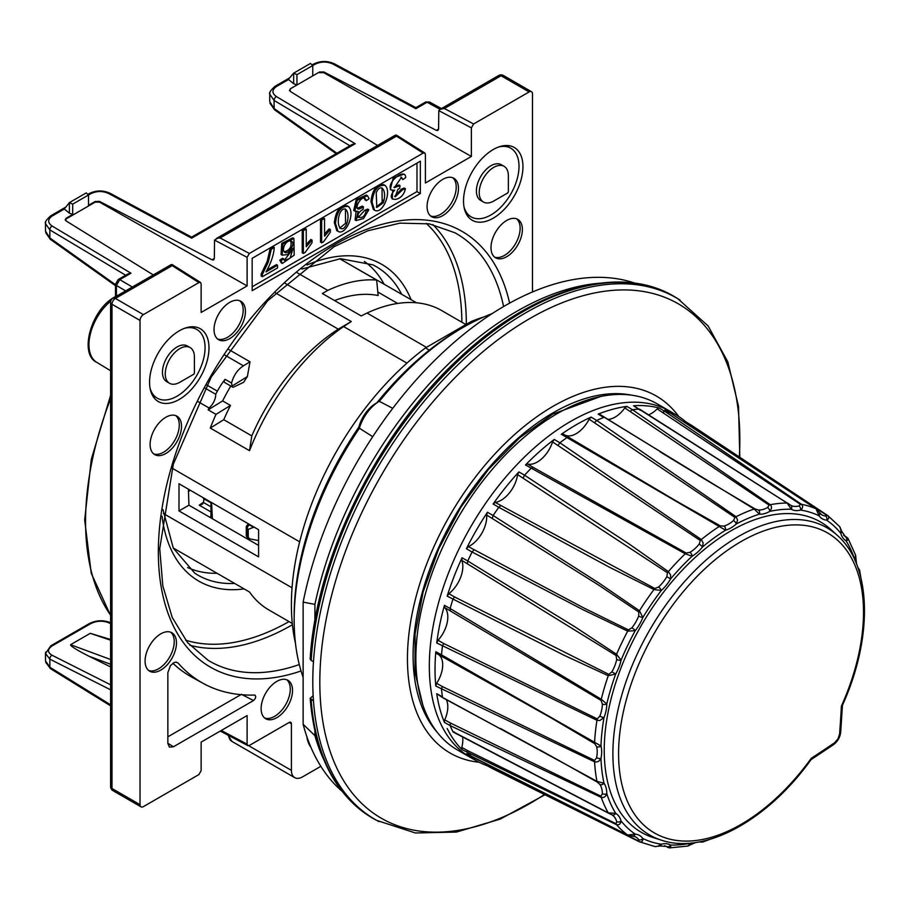 <?xml version="1.0" encoding="UTF-8"?>
<svg xmlns="http://www.w3.org/2000/svg" width="910" height="910" viewBox="0 0 910 910"><rect width="100%" height="100%" fill="white"/><g stroke="black" fill="none" stroke-linecap="round" stroke-linejoin="round"><path stroke-width="1.36" d="M507.803 192.92L493.789 201.008A20.611 11.898 -60 0 1 488.204 202.953A20.611 11.898 -60 0 1 483.483 202.031A20.611 11.898 -60 0 1 483.483 178.235A20.611 11.898 -60 0 1 504.094 166.325A20.611 11.898 -60 0 1 508.36 175.767L508.36 191.953L507.587 193L508.36 191.953M483.483 202.031L480.673 200.416A20.611 11.898 -60 0 1 480.673 176.608A20.611 11.898 -60 0 1 501.296 164.71L504.094 166.325M463.998 206.888A39.642 22.887 120 0 0 480.252 218.662A39.642 22.887 120 0 0 517.471 177.859A39.642 22.887 120 0 0 498.566 147.022M193.853 374.181L179.839 382.268A20.611 11.898 -60 0 1 174.254 384.213A20.611 11.898 -60 0 1 169.522 383.292A20.611 11.898 -60 0 1 169.522 359.495A20.611 11.898 -60 0 1 190.144 347.586A20.611 11.898 -60 0 1 194.41 357.027L194.41 373.214L193.637 374.26L194.41 373.214M169.522 383.292L166.723 381.677A20.611 11.898 -60 0 1 166.723 357.869A20.611 11.898 -60 0 1 187.335 345.971L190.144 347.586M150.048 388.149A39.642 22.887 120 0 0 166.291 399.922A39.642 22.887 120 0 0 203.521 359.12A39.642 22.887 120 0 0 184.605 328.283M324.108 760.316A296.524 171.205 120 0 1 314.905 735.621L314.905 731.105M599.542 283.238A296.524 171.205 120 0 0 314.905 604.377L314.905 620.836M341.887 791.131A295.067 170.363 -60 0 1 303.132 724.292L303.132 602.113A295.067 170.363 -60 0 1 635.123 283.238M303.132 602.113L314.905 604.377M314.905 735.621L303.132 724.292M379.459 401.219L378.185 401.981M294.158 615.945A233.893 135.044 -60 0 1 358.847 427.097A25.924 14.97 -60 0 1 375.75 403.426L378.992 401.492A30.678 17.711 120 0 0 359.359 428.235M358.847 427.097L359.325 428.36M492.117 313.62A238.648 137.785 120 0 0 462.906 327.543A238.648 137.785 120 0 0 379.436 401.242A30.678 17.711 120 0 0 378.992 401.492M392.745 408.34L379.368 401.333M359.382 428.212L372.713 436.686M359.404 428.269A238.648 137.785 120 0 0 294.158 619.835A238.648 137.785 120 0 0 303.132 677.336M376.933 402.721A233.893 135.044 -60 0 1 459.539 329.488M191.612 237.135L191.646 238.17L108.563 193.466A3.174 1.797 -61.7 0 1 110.087 193.273L191.612 237.135M349.895 145.748L274.103 100.43A3.174 1.9 -59.1 0 1 276.39 96.562L355.23 143.723L352.136 144.463L191.168 237.396M110.599 623.623L108.381 622.622A3.174 1.934 -65.8 0 1 109.882 622.429L110.599 622.747M269.986 103.274L274.57 109.826A3.174 1.706 -54.5 0 1 274.103 108.506L336.927 153.244M269.758 101.681L274.103 108.506L274.103 100.43L269.758 94.185L269.952 92.74M415.87 107.664L415.904 108.7L332.81 63.996A3.174 1.797 -61.7 0 1 334.334 63.802L415.87 107.664M110.599 689.814L49.857 659.159L45.5 653.471M45.5 653.403L45.705 652.106M110.599 705.864L50.482 668.668A3.174 1.865 -58.3 0 1 49.857 667.223L49.857 659.159A3.174 2.036 -63.2 0 1 51.961 655.2L110.599 684.798M45.557 653.403L50.801 645.804A3.174 1.831 60 0 1 52.188 645.861C47.377 649.183 47.297 652.299 51.961 655.2M64.291 209.016L69.388 213.156L69.388 202.634L64.291 209.016L52.37 215.909C47.547 219.276 47.468 222.654 52.132 226.044L130.983 273.193L127.889 273.933L118.22 279.506L115.513 284.193A3.174 1.831 180 0 0 116.4 285.467L116.4 296.228M45.5 231.151L49.857 237.976L115.513 284.728M415.415 107.926L425.527 102.091A3.174 1.831 60 0 1 427.097 102.238L415.904 108.7M130.983 273.193L119.79 279.654A3.174 1.831 -120 0 0 118.22 279.506M110.599 664.243L89.26 656.36C76.702 650.002 70.468 646.111 70.559 644.712L110.599 659.5M110.599 640.196L90.249 633.337L110.599 639.491M503.048 145.805A38.846 22.431 -60 0 1 503.48 146.374M465.897 211.473A38.846 22.431 -60 0 1 465.181 211.393M189.098 327.065A38.846 22.431 -60 0 1 189.519 327.634M151.936 392.733A38.846 22.431 -60 0 1 151.231 392.654M90.249 633.337L70.559 644.712M89.26 656.36L110.599 666.928M149.558 382.268A42.019 24.263 120 0 0 158.26 401.515A42.019 24.263 120 0 0 200.28 377.252A42.019 24.263 120 0 0 200.28 328.726A42.019 24.263 120 0 0 167.906 339.987A42.019 24.263 120 0 0 149.558 382.268M463.52 201.008A42.019 24.263 120 0 0 472.222 220.254A42.019 24.263 120 0 0 514.241 195.991A42.019 24.263 120 0 0 514.241 147.465A42.019 24.263 120 0 0 481.856 158.727A42.019 24.263 120 0 0 463.52 201.008M310.901 747.235A42.019 24.263 -60 0 1 306.852 736.679M99.565 201.406L99.565 202.156L95.175 202.134L95.175 201.485L99.565 201.406L212.019 259.816L213.657 259.919L214.339 258.451L214.544 240.103L217.729 238.147L220.095 237.965L249.351 253.446L247.111 257.337L247.111 285.922L201.133 312.46L201.133 283.875L200.518 282.441L198.892 282.578L143.393 314.621A4.755 2.741 120 0 0 140.026 320.445L140.026 804.679A4.755 2.741 120 0 0 141.016 806.851A4.755 2.741 120 0 0 143.393 806.624L198.892 774.581L201.133 770.69L201.133 742.105L247.111 715.567L247.111 744.153L247.804 745.62L249.351 745.449L289.152 722.46A3.174 1.831 -60 0 1 290.745 722.312A3.174 1.831 -60 0 1 291.405 723.757L291.405 770.372A15.857 9.157 120 0 0 294.681 777.629A15.857 9.157 120 0 0 302.609 776.844L320.843 766.322M532.475 291.974L532.475 93.878A4.755 2.741 120 0 0 531.486 91.694A4.755 2.741 120 0 0 529.108 91.933L473.609 123.976L471.369 127.855L438.802 110.633L438.597 128.981L437.915 130.448L436.277 130.346L323.812 71.936L323.812 72.686L471.369 156.452L425.391 182.99L425.391 154.404L424.765 152.971L423.15 153.107L249.351 253.446M364.33 261.432A176.984 102.182 -60 0 1 384.02 284.034M217.035 573.266A176.984 102.182 -60 0 1 187.608 567.521M132.337 287.025L119.79 279.654L116.4 285.467L125.637 290.893M425.527 102.091L429.406 101.988L427.097 102.238L440.087 109.348M115.513 285.729L50.312 239.296A3.174 1.706 -54.5 0 1 49.857 237.976L49.857 229.9L45.5 223.655L45.705 222.211M108.381 622.622C102.421 620.472 96.517 620.802 90.681 623.646L52.188 645.861M175.744 415.62A22.204 12.82 -60 0 1 174.674 440.508A22.204 12.82 -60 0 1 153.654 453.874M170.693 632.211A22.204 12.82 -60 0 1 169.635 657.1A22.204 12.82 -60 0 1 148.603 670.465M145.077 661.047A22.204 12.82 120 0 0 149.672 671.205A22.204 12.82 120 0 0 171.876 658.385A22.204 12.82 120 0 0 171.876 632.757A22.204 12.82 120 0 0 154.768 638.706A22.204 12.82 120 0 0 145.077 661.047M239.648 300.709A22.204 12.82 -60 0 1 238.591 325.598A22.204 12.82 -60 0 1 217.57 338.975M452.691 177.712A22.204 12.82 -60 0 1 451.633 202.6A22.204 12.82 -60 0 1 430.612 215.977M427.074 206.559A22.204 12.82 120 0 0 431.67 216.716A22.204 12.82 120 0 0 453.874 203.897A22.204 12.82 120 0 0 453.874 178.269A22.204 12.82 120 0 0 436.766 184.218A22.204 12.82 120 0 0 427.074 206.559M286.741 679.747A22.204 12.82 -60 0 1 285.683 704.636A22.204 12.82 -60 0 1 264.662 718.001M516.607 218.821A22.204 12.82 -60 0 1 515.538 243.709A22.204 12.82 -60 0 1 494.517 257.075M150.116 444.455A22.204 12.82 120 0 0 154.723 454.613A22.204 12.82 120 0 0 176.915 441.805A22.204 12.82 120 0 0 176.915 416.166A22.204 12.82 120 0 0 159.807 422.115A22.204 12.82 120 0 0 150.116 444.455M214.032 329.557A22.204 12.82 120 0 0 218.627 339.714A22.204 12.82 120 0 0 240.831 326.895A22.204 12.82 120 0 0 240.831 301.267A22.204 12.82 120 0 0 223.724 307.216A22.204 12.82 120 0 0 214.032 329.557M261.125 708.583A22.204 12.82 120 0 0 265.72 718.752A22.204 12.82 120 0 0 287.924 705.933A22.204 12.82 120 0 0 287.924 680.293A22.204 12.82 120 0 0 270.816 686.242A22.204 12.82 120 0 0 261.125 708.583M490.99 247.656A22.204 12.82 120 0 0 495.586 257.814A22.204 12.82 120 0 0 517.779 245.006A22.204 12.82 120 0 0 517.779 219.367A22.204 12.82 120 0 0 500.671 225.316A22.204 12.82 120 0 0 490.99 247.656M277.527 265.254L266.016 271.897C271.078 262.853 273.819 254.72 274.24 247.497L273.125 246.849L270.168 248.555L267.176 261.42L261.17 273.944L262.296 274.592L262.296 276.742L277.527 267.938L277.527 265.254L276.412 264.605L267.119 269.974M274.24 247.497L271.282 249.203L270.168 248.555M400.036 185.594L394.417 187.608L401.492 177.291L402.834 179.623L405.724 177.564C405.598 166.814 384.998 183.365 391.402 190.076L394.701 190.201C383.622 201.895 402.629 203.419 405.416 188.632L402.527 189.792L395.179 196.822L397.875 189.394L399.706 188.222L400.036 185.594L398.921 184.946L393.928 187.198M293.1 248.293L290.131 258.076L284.875 260.624L282.657 258.212L279.768 260.135L281.236 262.785L282.362 263.422L294.203 255.141L293.885 238.443L282.839 244.062L282.191 255.187L287.423 254.561L293.1 248.293M291.848 250.455L284.375 260.18M283.784 258.861L280.894 260.772L279.768 260.135M402.527 189.792L401.412 189.143L394.724 196.378M280.894 260.772L282.362 263.422M293.885 238.443L292.758 237.806L281.713 243.414L281.076 254.538L282.191 255.187M290.711 240.854C292.03 246.576 289.858 250.239 284.193 251.854M271.282 249.203L268.302 262.069L262.296 274.592M400.889 177.075L402.834 179.623M372.065 202.191L374.522 210.187C382.587 215.147 392.346 191.282 384.941 185.367C377.786 184.639 373.487 190.247 372.065 202.191L370.939 201.542L373.407 209.539L374.522 210.187M376.217 192.692C380.812 182.227 387.444 190.349 383.269 202.816L376.82 207.457L376.217 192.692M358.119 211.325L356.197 220.584L363.511 218.548L368.834 209.755L365.945 210.915C364.455 221.744 352.204 217.661 361.281 210.517L363.113 209.357L363.454 206.718C348.939 216.864 362.988 189.587 366.241 200.746L369.13 198.687L367.492 195.73L357.323 200.223L354.82 211.2L358.119 211.325M367.458 210.312L367.708 209.107L368.834 209.755M356.072 211.712L355.071 219.936L356.197 220.584M383.269 202.816L382.154 202.168L376.308 207.025M306.249 229.013L303.36 230.685L303.36 253.446L305.237 252.366L312.05 242.731L312.05 240.035L306.249 246.735L306.249 229.013M335.471 223.314L337.94 231.311C345.993 236.27 355.764 212.405 348.348 206.502C341.193 205.762 336.905 211.37 335.471 223.314L334.345 222.666L336.814 230.662L337.94 231.311M339.623 213.816C344.23 203.351 350.862 211.473 346.687 223.94C342.024 234.541 335.437 226.271 339.623 213.816M382.154 202.168L382.029 187.869M348.348 206.502L347.222 205.853C340.078 205.114 335.779 210.722 334.345 222.666M384.941 185.367L383.815 184.719C376.66 183.991 372.372 189.599 370.939 201.542M416.985 163.14L416.985 191.623L252.161 286.786M358.142 217.501L364.819 210.267L367.708 209.107M367.492 195.73L366.366 195.081L356.197 199.574L353.694 210.551M365.865 199.563L365.126 200.098L364.296 198.198M357.334 208.322L362.328 206.069L362.112 207.742M401.412 189.143L404.302 187.983L404.04 189.189M392.278 199.074L392.654 190.588M391.22 189.894L390.288 189.428L393.2 177.996L403.471 174.333M321.662 241.594L320.536 242.231L320.536 219.469L323.425 217.797L323.425 219.094M324.551 233.972L329.227 228.831L329.227 230.583M303.36 230.685L302.245 230.037L302.245 252.798L303.36 253.446M302.245 230.037L305.134 228.364L305.134 229.661M306.249 244.528L310.924 239.387L310.924 241.139M262.296 275.446L261.17 276.094L261.17 273.944M420.34 193.568L420.34 161.195L252.161 258.303L252.161 290.677L420.34 193.568L416.985 191.623M423.15 153.107L395.554 135.601L396.339 136.216L220.095 237.965M438.802 110.633L440.235 109.268L444.353 108.495L473.609 123.976M198.892 282.578L171.296 265.072L172.081 265.686L115.365 298.435A4.755 2.741 120 0 0 111.998 304.27L111.998 788.492A4.755 2.741 180 0 1 110.599 786.558A4.755 4.755 0 0 0 112.988 790.676A4.755 2.741 120 0 1 111.998 788.492L140.026 804.679M377.536 145.463L290.188 91.353L290.279 88.839L319.433 72.015L323.812 71.936M290.279 89.487L289.403 90.454M323.812 72.686L319.433 72.652M471.369 127.855L471.369 156.452M99.565 202.156L247.111 285.922M153.289 274.934L65.93 220.823L66.032 218.309L65.156 219.924M95.175 202.134L66.032 218.957M178.121 663.071A269.292 155.474 120 0 0 203.283 683.433A269.292 155.474 120 0 0 254.481 695.058C256.381 696.184 256.063 698.015 253.515 700.541L173.469 746.757L169.442 747.11L167.861 743.515L167.861 672.604L170.5 665.585L174.117 662.56L175.926 662.127L178.121 663.071L176.392 662.161M167.861 736.816L240.9 694.648M203.283 683.433L191.93 677.199A269.576 155.633 -60 0 1 172.911 663.254M290.279 88.839L296.944 84.994L296.944 74.665L312.767 65.52L312.767 75.849L319.433 72.015M72.686 204.136L69.388 202.634L86.211 192.92L88.52 194.99L72.686 204.136L72.686 214.464L66.032 218.309M95.175 201.485L88.52 205.33L88.52 194.99M312.767 65.52L310.458 63.45L293.646 73.164L288.345 79.397L293.646 83.686L293.646 73.164L296.944 74.665M293.646 83.686L296.944 84.994M69.388 213.156L72.686 214.464M254.481 695.058L255.175 695.251M284.693 244.904C286.855 241.594 289.061 240.32 291.314 241.093C296.034 243.539 288.254 254.857 284.705 252.286C283.055 250.853 283.044 248.396 284.693 244.904M324.551 218.445L321.662 220.118L321.662 242.879L323.539 241.798L330.341 232.164L330.341 229.479L324.551 236.179L324.551 218.445M339.714 228.16L345.561 223.291L345.447 208.993M466.784 753.889L627.695 835.016L635.237 834.129A29.677 17.131 -60 0 1 642.835 838.519C642.926 841.227 641.8 842.319 639.468 841.807L493.14 768.95L639.411 841.784A3.174 2.025 -63.5 0 1 638.774 841.136L638.683 839.657A26.504 15.299 120 0 0 635.612 836.859L627.82 835.096A3.174 1.615 116.8 0 0 628.071 835.175M486.634 515.003A23.683 13.673 -60 0 1 468.366 546.637L584.243 608.187L628.446 629.902L631.893 627.809A26.504 15.299 120 0 0 638.683 616.047L638.774 612.009L597.87 584.584L486.634 515.003L487.453 512.262L493.14 515.526A199.518 115.195 -60 0 1 498.76 507.302L493.118 503.981A199.665 115.274 -60 0 1 518.893 471.915L524.558 475.202A199.518 115.195 -60 0 1 531.11 468.286L533.158 467.353L686.174 553.041L689.894 552.347A26.504 15.299 120 0 0 699.164 544.123L700.29 540.529L552.552 441.907A23.683 13.673 -60 0 1 527.595 464.043L533.158 467.353M467.421 563.563L467.751 561.004L574.938 626.842L616.57 654.279L621.075 660.171A3.174 1.285 -168.3 0 1 616.696 659.466L616.127 655.553L461.768 560.367L462.052 557.773L467.751 561.004A199.518 115.195 -60 0 1 472.074 552.017L466.409 548.719A199.665 115.274 -60 0 1 487.453 512.262M466.409 548.719L468.366 546.637M831.001 529.631A179.19 103.456 120 0 0 641.345 625.42A179.19 103.456 120 0 0 653.209 837.564L661.365 840.169A177.348 102.398 -60 0 1 649.615 630.198A177.348 102.398 -60 0 1 837.325 535.376L831.001 529.631M450.359 610.769L450.143 608.517L601.26 699.244L606.788 703.987A3.174 1.831 -179.9 0 1 602.34 703.999L601.078 700.438L444.706 607.607L444.444 605.321L450.143 608.517A199.518 115.195 -60 0 1 450.154 608.517A199.518 115.195 -60 0 1 452.861 599.394L454.477 596.892L608.824 674.378L611.895 671.83A26.504 15.299 120 0 0 616.696 659.466M461.768 560.367A23.683 13.673 -60 0 1 448.858 593.661L454.477 596.892M492.264 518.222L493.14 515.526L598.689 582.832L639.468 610.746L642.835 617.503A29.677 17.131 -60 0 1 635.237 630.676A183.957 106.208 120 0 0 621.075 660.171A29.677 17.131 -60 0 1 615.695 674.014L608.255 675.732L563.927 655.2L447.174 596.13A199.665 115.274 -60 0 1 462.052 557.773M447.174 596.13L448.858 593.661M436.607 653.494L442.26 656.622L441.509 654.847L600.975 745.972A3.174 2.241 165.2 0 1 596.596 746.61L594.651 743.606L551.562 718.138L436.607 653.494L435.81 651.685L441.509 654.847A199.518 115.195 -60 0 1 442.442 646.202L443.671 643.484L597.301 718.923L599.849 716.136A26.504 15.299 120 0 0 602.34 703.999M444.706 607.607A23.683 13.673 -60 0 1 438.028 640.276L443.671 643.484M611.895 671.83L615.695 674.014A183.957 106.208 120 0 0 606.788 703.987A29.677 17.131 -60 0 1 604.012 717.581L599.827 720.515L596.96 720.299L436.743 642.972A199.665 115.274 -60 0 1 444.444 605.321M436.743 642.972L438.028 640.276M559.366 760.703L443.079 697.902L436.743 693.693L442.442 696.832A199.518 115.195 -60 0 1 442.442 696.821A199.518 115.195 -60 0 1 441.509 689.245L442.26 686.493L594.651 760.487L596.596 757.7A26.504 15.299 120 0 0 596.596 746.61M438.711 654.665A23.683 13.673 -60 0 1 436.607 683.319L442.26 686.493M599.849 716.136A3.174 0.682 -158.9 0 0 604.012 717.581A183.957 106.208 120 0 0 600.975 745.972A29.677 17.131 -60 0 1 600.975 758.383C599.394 761.306 597.256 762.443 594.571 761.807L435.81 686.049A199.665 115.274 -60 0 1 435.81 651.685M435.81 686.049L436.607 683.319M443.671 698.015L596.96 781.337L604.012 783.271A3.174 2.502 145.1 0 1 599.849 784.409L597.301 782.122L559.377 760.771L500.466 728.489M453.362 732.129L608.642 813.278A3.174 1.592 118.3 0 1 608.255 812.869L452.861 731.594A199.518 115.195 -60 0 1 450.154 725.6L450.359 722.995L601.078 796.239L602.34 793.679A26.504 15.299 120 0 0 599.849 784.409M446.253 699.574A23.683 13.673 -60 0 1 444.706 719.856L450.359 722.995M596.596 757.7A3.174 1.297 -168.5 0 0 600.975 758.383A183.957 106.208 120 0 0 604.012 783.271A29.677 17.131 -60 0 1 606.788 793.657C605.707 796.705 603.865 797.956 601.26 797.41L450.154 725.6A199.518 115.195 -60 0 1 450.143 725.6L444.444 722.438A199.665 115.274 -60 0 1 436.743 693.693M444.444 722.438L444.706 719.856M601.078 796.239A3.174 1.934 -65.8 0 0 601.26 797.41A188.711 108.95 -60 0 0 608.255 812.869L615.695 813.335A3.174 2.593 120.3 0 1 611.895 814.803L608.824 813.347A3.174 1.592 118.3 0 1 608.642 813.278L611.736 814.712M466.58 753.81L472.074 756.79A199.518 115.195 -60 0 1 467.751 752.786L467.421 750.511L616.127 823.743L616.696 821.639A26.504 15.299 120 0 0 611.895 814.803M462.587 736.861A23.683 13.673 -60 0 1 461.768 747.383L467.421 750.511M602.34 793.679A3.174 1.831 179.9 0 0 606.788 793.657A183.957 106.208 120 0 0 615.695 813.335A29.677 17.131 -60 0 1 621.075 820.991C620.552 823.971 619.05 825.211 616.57 824.699L462.052 749.647A199.665 115.274 -60 0 1 447.174 728.478M462.052 749.647L461.768 747.383M487.373 765.81A199.665 115.274 -60 0 1 477.613 761.42A199.665 115.274 -60 0 1 466.409 753.685M487.703 764.639L492.264 767.153L493.14 768.95L487.294 765.765L492.981 768.882M487.453 765.833L486.634 764.047M492.264 767.153L638.774 841.136M668.372 847.574A3.174 2.047 -61.9 0 1 667.758 847.415A3.174 2.047 -61.9 0 1 667.485 847.221L666.814 846.516A3.174 2.593 119.7 0 0 670.613 845.049L670.75 847.039L669.578 847.892M848.12 538.64L848.165 539.789L846.175 540.949A3.174 2.593 -59.7 0 0 845.549 536.934L846.505 537.162A3.174 2.047 121.9 0 1 846.801 537.298L848.177 538.595M816.361 509.043A3.174 1.615 123.2 0 0 816.168 508.872L821.593 514.73A26.504 15.299 120 0 0 825.552 516.004L826.871 515.344L685.105 422.763M684.047 422.115L686.004 421.944L691.543 425.3L827.804 515.595A3.174 2.025 123.5 0 0 827.759 515.56A3.174 2.025 123.5 0 0 826.871 515.344M689.541 425.448L691.543 425.3L686.004 421.944M662.707 412.253L664.857 411.4L801.539 504.333C803.223 506.222 802.893 508.133 800.572 510.078A3.174 2.241 -104.8 0 0 798.946 505.96L800.493 504.424L657.179 408.92L659.284 408.044L664.857 411.4A199.518 115.195 -60 0 1 670.477 413.14L664.948 409.784A199.665 115.274 -60 0 1 677.256 415.62A199.665 115.274 -60 0 1 685.935 421.887M819.398 512.683A3.174 2.502 144.7 0 1 819.034 515.777A183.957 106.208 120 0 0 800.572 510.078A29.677 17.131 -60 0 1 791.268 509.247L787.127 503.037A3.174 1.592 -58.3 0 1 787.685 503.162A3.174 1.592 -58.3 0 1 787.832 503.287L790.631 505.221A26.504 15.299 120 0 0 798.946 505.96M657.179 408.92A23.683 13.673 -60 0 1 648.466 414.892M630.357 411.229L632.507 409.75L770.258 504.709C772.021 506.688 771.862 508.906 769.769 511.374A3.174 1.831 -119.9 0 0 767.562 507.507L769.143 505.141L624.806 407.919L626.91 406.395L632.507 409.75A199.518 115.195 -60 0 1 639.059 409.102L633.508 405.735A199.665 115.274 -60 0 1 659.284 408.044M633.508 405.735L640.31 410.251M660.159 451.883L717.581 486.759L755.027 508.917L758.28 509.987A26.504 15.299 120 0 0 767.562 507.507M624.806 407.919A23.683 13.673 -60 0 1 608.016 419.385M596.71 420.443L736.065 516.721L737.566 520.111L736.315 523.967A3.174 1.297 -131.5 0 0 733.528 520.52L734.962 517.46L589.123 419.169L591.079 417.099L596.698 420.443A199.518 115.195 -60 0 1 596.71 420.443A199.518 115.195 -60 0 1 603.728 417.462L598.166 414.096A199.665 115.274 -60 0 1 626.91 406.395M598.166 414.096L599.849 414.596M552.552 441.907L554.236 439.45L559.889 442.772A199.518 115.195 -60 0 1 566.907 437.653L568.83 437.403L676.756 501.308L720.356 525.889L723.928 526.071A26.504 15.299 120 0 0 733.528 520.52M589.123 419.169A23.683 13.673 -60 0 1 565.36 435.31M790.631 505.221A3.174 2.593 -60.3 0 1 791.268 509.247A183.957 106.208 120 0 0 769.769 511.374A29.677 17.131 -60 0 1 759.384 514.161A183.957 106.208 120 0 0 736.315 523.967A29.677 17.131 -60 0 1 725.566 530.177L561.322 434.286A199.665 115.274 -60 0 1 591.079 417.099M561.322 434.286L563.29 434.081L596.551 454.135M568.704 437.323L563.29 434.081M558.149 445.195L559.889 442.772L701.314 539.539L703.157 542.974L702.486 547.001A29.677 17.131 -60 0 1 692.112 556.215L685.241 553.792L525.491 464.942A199.665 115.274 -60 0 1 554.236 439.45M525.491 464.942L527.595 464.043M658.499 587.052A26.504 15.299 120 0 0 666.814 576.701L667.485 572.777L517.597 474.599A23.683 13.673 -60 0 1 495.222 502.434L654.836 588.52L658.499 587.052A3.174 1.285 48.3 0 1 661.297 590.488L653.96 589.543L609.37 567.192L498.76 507.302L500.807 505.721M517.597 474.599L518.893 471.915M493.118 503.981L495.222 502.434M677.256 415.62L671.716 412.264A199.802 115.354 120 0 0 670.499 411.548A199.802 115.354 120 0 0 470.697 526.901A199.802 115.354 120 0 0 470.697 757.609A199.802 115.354 120 0 0 471.937 758.303L477.613 761.42M631.893 627.809A3.174 0.66 -141.3 0 1 635.237 630.676L627.695 631.13L583.128 609.78L472.074 552.017L473.974 549.913M758.28 509.987A3.174 2.502 -85.1 0 1 759.384 514.161L754.185 509.02L605.366 417.929M670.477 413.14L816.031 508.804A3.174 1.615 123.2 0 1 816.168 508.872L670.477 413.14M769.143 505.141A3.174 1.934 125.8 0 1 770.258 504.709A188.711 108.95 -60 0 1 787.127 503.037L639.059 409.102M523.216 477.852L524.558 475.202L628.423 543.486L668.372 571.605A3.174 1.752 126.1 0 0 667.485 572.777M827.975 515.708L691.395 425.197M825.552 516.004A3.174 2.502 95.3 0 1 826.633 520.167A29.677 17.131 -60 0 1 819.034 515.777L816.031 508.804A188.711 108.95 -60 0 0 801.539 504.333A3.174 1.991 124.9 0 0 800.493 504.424M734.962 517.46A3.174 1.877 126.3 0 1 736.065 516.721A188.711 108.95 -60 0 1 754.185 509.02A3.174 1.581 -59.9 0 1 755.027 508.917M717.512 486.782L599.417 414.118M596.698 420.443L594.696 422.467M699.164 544.123A3.174 0.682 -141.1 0 1 702.486 547.001A183.957 106.208 120 0 1 725.566 530.177A3.174 2.241 -105.2 0 0 723.928 526.071M700.29 540.529A3.174 1.82 126.4 0 1 701.314 539.539A188.711 108.95 -60 0 1 719.423 526.333A3.174 1.592 -61.5 0 1 720.356 525.889M666.814 576.701L670.613 578.908A183.957 106.208 120 0 1 692.112 556.215A3.174 1.831 -120.1 0 0 689.894 552.347M638.683 616.047A3.174 0.66 -158.7 0 0 642.835 617.503A183.957 106.208 120 0 1 661.297 590.488A29.677 17.131 -60 0 0 670.613 578.908L670.602 574.949L668.372 571.605A188.711 108.95 -60 0 1 685.241 553.792A3.174 1.615 -62.9 0 1 686.174 553.041M654.836 588.52A3.174 1.649 115.7 0 0 653.96 589.543A188.711 108.95 -60 0 0 639.468 610.746A3.174 1.706 125.3 0 0 638.774 612.009M616.127 655.553A3.174 1.649 124.3 0 1 616.57 654.279A188.711 108.95 -60 0 1 627.695 631.13A3.174 1.706 -65.3 0 1 628.446 629.902M601.078 700.438A3.174 1.615 122.9 0 1 601.26 699.244A188.711 108.95 -60 0 1 608.255 675.732A3.174 1.752 -66.1 0 1 608.824 674.378M594.651 743.606A3.174 1.592 121.5 0 1 594.571 742.583A188.711 108.95 -60 0 1 596.96 720.299A3.174 1.82 -66.4 0 1 597.301 718.923M597.301 782.122A3.174 1.581 119.9 0 1 596.96 781.337A188.711 108.95 -60 0 1 594.571 761.807A3.174 1.877 -66.3 0 1 594.651 760.487M452.861 731.594L454.477 732.106M632.734 835.994A3.174 2.502 95.3 0 0 635.237 834.129A183.957 106.208 120 0 1 621.075 820.991A3.174 2.241 164.8 0 1 616.696 821.639M472.256 756.915L627.82 835.096A3.174 1.615 116.8 0 1 627.695 835.016A188.711 108.95 -60 0 1 616.57 824.699A3.174 1.991 -64.9 0 1 616.127 823.743M639.65 841.898L639.411 841.784A3.174 2.025 -63.5 0 0 639.468 841.807L655.12 846.607L657.873 846.209L661.297 844.218A183.957 106.208 120 0 1 642.835 838.519A3.174 2.502 144.7 0 1 638.683 839.657M691.827 842.979A183.957 106.208 120 0 1 670.613 845.049A29.677 17.131 -60 0 0 661.297 844.218A3.174 2.241 75.2 0 1 659.886 845.981L666.723 846.471M700.017 842A3.174 2.502 -85.1 0 0 701.587 841.443M695.82 842.478L691.441 844.366A3.174 1.831 -119.9 0 0 692.112 842.967M848.097 538.595L855.48 554.918L855.093 560.594A3.174 1.831 -0.1 0 0 856.014 559.332L855.65 555.225M858.551 569.58A3.174 2.502 -34.9 0 0 858.244 567.942M860.905 577.873L859.643 570.445L859.029 571.082M847.244 537.753A3.174 2.047 121.9 0 0 846.801 537.298L843.707 535.364M854.99 560.355A183.957 106.208 120 0 0 846.175 540.949A29.677 17.131 -60 0 1 840.806 533.305A3.174 2.241 -15.2 0 0 841.625 531.201M703.123 841.113L702.884 841.966L709.948 839.338M669.533 847.892L687.357 846.118L692.078 842.944M840.806 533.305L840.908 530.029L839.793 526.753L827.804 515.595C829.419 517.369 829.033 518.882 826.633 520.167A183.957 106.208 120 0 1 840.806 533.305M842.467 704.943L840.681 732.391C840.01 737.407 837.655 741.468 833.651 744.573A4.755 2.98 -124.3 0 0 834.595 742.753L837.951 738.931L839.577 734.12A1573.447 876.182 -118.3 0 0 841.397 706.103L842.467 705.102M841.397 706.103A173.184 99.986 120 0 0 765.788 530.212A173.184 99.986 120 0 0 621.109 780.803A173.184 99.986 120 0 0 811.242 758.337A1573.447 876.159 -1.7 0 0 834.595 742.753M811.242 758.337L810.912 759.748M670.499 411.548L657.043 403.778A199.802 115.354 120 0 0 457.241 519.132A199.802 115.354 120 0 0 457.241 749.84L470.697 757.609M840.681 732.391A4.755 2.98 -175.7 0 1 839.577 734.12M416.507 302.791L342.877 260.579M224.804 355.093L243.436 365.843C237.703 369.46 233.733 375.193 231.538 383.042L232.141 386.011A2.377 1.376 120 0 0 232.63 387.091L224.781 382.553A2.377 1.376 -60 0 1 225.1 379.322A47.57 27.471 120 0 0 217.365 391.152L206.741 385.01M230.753 386.011A156.986 90.636 120 0 0 222.62 400.912L208.151 409.841A172.843 99.793 -60 0 1 209.004 407.953A11.898 6.87 -60 0 0 215.715 394.269A172.843 99.793 -60 0 1 217.365 391.152M198.073 401.64L209.004 407.953M215.715 394.269L205.046 388.115M210.278 428.041L249.522 450.689L251.797 435.89L223.769 419.703L210.278 428.041A172.843 99.793 120 0 1 216 414.38L230.469 405.439A156.986 90.636 120 0 0 223.769 419.703M243.436 365.843L250 361.793L247.372 376.592L232.141 386.011M228.603 349.44L250 361.793M339.703 258.747L376.66 280.075L378.139 295.522A156.986 90.636 120 0 0 334.561 300.562M188.404 489.182L188.939 505.198L258.599 545.42M465.92 324.563L441.737 310.594A172.843 99.793 120 0 0 367.003 313.051L361.202 315.941L322.356 293.521L327.759 290.392L297.274 272.795M222.62 400.912L230.469 405.439M208.151 409.841L216 414.38M232.63 387.091A2.377 1.376 120 0 0 233.677 387.046L243.641 382.291A156.986 90.636 120 0 1 247.372 376.592M313.142 695.684L310.173 698.323L313.461 700.825L311.14 699.585A301.29 173.946 -60 0 1 311.14 699.574A301.29 173.946 -60 0 0 372.861 818.306L372.816 818.283A301.29 173.946 120 0 0 372.838 818.295M472.654 322.242L471.3 321.458A221.994 128.173 -60 0 1 483.881 316.953M678.803 416.587A206.138 119.017 120 0 0 553.212 406.224A206.138 119.017 120 0 0 412.583 611.452A206.138 119.017 120 0 0 479.217 762.273M178.997 483.745L178.997 510.942L258.599 556.897L258.599 529.711L178.997 483.745M172.138 468.195L299.663 541.825M292.053 587.803L163.379 513.513M285.205 283.385L351.294 321.537L343.616 326.553A172.843 99.793 120 0 0 249.522 450.689M406.929 363.113L343.616 326.553M367.003 313.051L426.437 347.358M178.997 510.942L188.939 505.198M275.366 292.827L338.292 329.158L351.294 321.537M338.292 329.158A156.986 90.636 120 0 0 251.797 435.89M173.184 547.957L249.522 592.023A172.843 99.793 120 0 0 268.894 609.973L292.303 623.486M376.66 280.075A172.843 99.793 120 0 0 327.759 290.392M674.117 296.455A301.29 173.946 120 0 0 674.094 296.444A301.29 173.946 120 0 0 449.836 369.016A301.29 173.946 120 0 0 311.095 660.387L313.461 661.661A301.176 173.878 120 0 0 313.461 700.825M544.999 794.76L500.25 819.091L456.445 832.07L415.392 832.98L376.626 820.376A301.29 173.946 -60 0 1 372.861 818.306M311.14 660.41A301.29 173.946 -60 0 1 449.881 369.05A301.29 173.946 -60 0 1 674.139 296.467A301.29 173.946 -60 0 1 677.813 298.696L708.116 325.962L727.852 361.975L738.522 406.395L739.819 457.309M471.3 321.458L425.459 347.927L429.327 350.157M295.466 643.29A221.994 128.173 -60 0 1 425.459 347.927M311.095 660.387L310.173 659.022C315.906 557.853 377.468 433.513 458.754 358.699C532.532 288.697 618.686 263.297 674.094 296.444L674.139 296.467M212.371 518.723L211.586 502.559M246.269 535L246.269 527.436A3.174 1.831 180 0 0 247.201 528.733A3.174 1.831 -60 0 1 249.408 524.877L253.583 527.288L248.237 529.336L247.201 528.733L247.201 536.297A3.174 1.831 180 0 1 246.269 535.012A3.174 3.174 0 0 0 247.861 537.742A3.174 1.831 -60 0 1 247.201 536.297L249.829 538.879L258.599 540.574M249.795 524.626L249.408 524.877A3.174 1.831 -121.7 0 0 247.77 524.74A3.174 3.174 0 0 0 246.269 527.402M210.961 516.436L210.961 502.206M210.995 516.459L210.585 517.699M204.056 498.214L203.499 502.491L202.407 504.231L199.222 505.175L203.499 502.195M253.583 527.288L254.561 527.379M248.237 529.336L248.237 536.889M203.499 498.589L210.961 502.889M308.899 742.287A39.642 22.887 -60 0 1 307.023 737.737M355.23 143.723L191.646 238.17M269.815 94.185C268.803 92.979 270.554 90.352 275.059 86.291A3.174 1.831 60 0 1 276.617 86.439C271.806 89.806 271.726 93.173 276.39 96.562M52.132 226.044A3.174 1.9 120.9 0 0 49.857 229.9L125.648 275.229M45.5 653.289L45.5 660.887L49.857 667.223L110.599 704.818M507.871 145.543A42.019 24.263 -60 0 1 508.952 147.34M469.469 215.727A42.019 24.263 -60 0 1 467.376 215.693M193.921 326.804A42.019 24.263 -60 0 1 194.99 328.601M155.508 396.988A42.019 24.263 -60 0 1 153.415 396.953M432.841 224.554A245.837 141.937 -60 0 1 466.318 323.641A245.837 141.937 -60 0 1 466.318 324.335M292.428 624.76A245.837 141.937 -60 0 1 189.928 645.292M365.024 199.711A245.837 141.937 -60 0 1 365.706 199.677M382.723 200.348A245.837 141.937 -60 0 1 383.952 200.507M461.87 322.22A242.674 140.106 120 0 0 426.244 223.371M185.606 640.174A242.674 140.106 120 0 0 289.027 621.587M212.019 259.816L214.339 258.474M436.277 130.346L438.597 129.004M244.096 588.895A182.91 105.606 -60 0 1 162.037 516.129M307.045 264.969A182.91 105.606 -60 0 1 411.092 299.663M503.594 306.545A246.837 142.517 120 0 0 454.829 232.732L429.247 223.849L399.877 223.143L367.708 230.821L334.027 246.746L267.665 300.755L211.211 377.081L173.332 464.146L159.739 548.616L162.788 585.744L172.218 617.446L187.517 642.54L208.015 660.239A246.837 142.517 120 0 0 299.288 664.562M140.026 320.445L111.998 304.27A4.755 2.741 180 0 1 110.599 302.325L110.599 786.558M531.486 91.694L503.457 75.507A4.755 2.741 120 0 0 501.08 75.746L444.353 108.495M503.457 75.507A4.755 4.755 0 0 0 498.703 75.507A4.755 2.741 60 0 1 501.08 75.746L529.108 91.933M171.228 264.571L112.988 298.207A4.755 2.741 60 0 1 115.365 298.435L143.393 314.621M110.599 398.819A265.663 153.381 120 0 0 110.599 615.194M162.97 509.6L173.298 548.184L194.774 573.175A178.155 102.864 120 0 0 234.632 583.435M401.628 294.192A178.155 102.864 120 0 0 372.804 264.81L340.431 258.702L301.847 269.053M109.882 622.429C102.91 619.869 96.039 620.267 89.294 623.589A3.174 1.831 60 0 1 90.681 623.646M108.563 193.466C102.591 190.827 96.699 190.895 90.852 193.682A3.174 1.831 -120 0 0 89.294 193.534C96.153 190.213 103.08 190.122 110.087 193.273M52.37 215.909A3.174 1.831 -120 0 0 50.801 215.761C46.296 219.822 44.556 222.45 45.557 223.655M334.334 63.802C327.338 60.651 320.4 60.742 313.54 64.064A3.174 1.831 60 0 1 315.11 64.212L312.767 65.566M332.81 63.996C326.849 61.357 320.946 61.425 315.11 64.212M110.77 301.062A38.868 22.443 120 0 0 90.147 334.8A38.868 22.443 120 0 0 96.767 362.362L110.599 370.745M464.623 209.664L464.623 208.788M227.864 735.075L231.891 741.377A15.857 9.157 -60 0 1 228.683 735.508M248.692 745.711L291.405 770.372M291.405 723.757L289.152 722.46M268.302 262.069L267.176 261.42M247.111 257.337L214.544 240.103M221.267 730.48L247.111 744.153M167.861 743.288L173.469 746.757M301.051 670.966A251.592 145.259 -60 0 1 158.636 540.039A251.592 145.259 -60 0 1 321.264 253.23A251.592 145.259 -60 0 1 509.623 303.121M253.515 700.541L241.434 694.341M90.852 193.682L88.52 195.036M288.55 79.545L276.617 86.439M225.1 379.322L231.538 383.042M437.187 732.243A198.164 114.41 -60 0 1 429.44 570.16A198.164 114.41 -60 0 1 553.212 412.742A198.164 114.41 -60 0 1 631.767 395.202M311.095 699.551A301.29 173.946 120 0 0 372.816 818.283C335.733 795.818 314.86 755.846 310.173 698.368M739.33 456.991A297.001 171.478 120 0 0 529.836 318.534A297.001 171.478 120 0 0 319.945 690.667A297.001 171.478 120 0 0 544.476 794.498M378.947 821.582A301.176 173.878 -60 0 1 313.484 700.837A301.176 173.878 -60 0 1 525.775 312.79A301.176 173.878 -60 0 1 680.032 300.095M209.641 517.142L210.961 516.311M210.961 511.955L199.222 505.175M203.499 502.491L210.961 506.802M190.395 490.331L188.359 491.445M274.57 109.826L336.154 153.688M45.5 231.242L45.5 223.644M269.758 101.772L269.758 94.174M364.944 199.415L365.774 199.392M382.757 200.2L383.986 200.371M112.988 298.207A4.755 4.755 0 0 0 110.599 302.325M110.599 615.49L91.228 573.243L84.675 519.951L91.307 459.266L110.599 395.361M429.406 101.965L441.452 108.563M50.312 239.296L45.739 232.744M50.482 668.668L45.705 662.332M50.801 645.804L89.294 623.589M231.891 741.377L294.681 777.629M96.767 362.362C78.374 354.104 91.614 307.83 116.036 296.341M115.513 296.626L115.513 284.193M396.419 135.112L424.788 152.982M220.277 731.06L247.827 745.631M172.172 264.582L200.541 282.453M141.016 806.851L112.988 790.676M50.801 215.761L65.395 207.332M87.838 194.376L89.294 193.534M275.059 86.291L289.642 77.862M312.084 64.906L313.54 64.064M498.703 75.507L440.451 109.143M395.486 135.101L216.205 238.613M460.801 666.848L468.843 671.318M539.402 749.658L554.838 758.246M697.97 475.02L713.121 484.097M586.95 448.357L594.844 453.078M665.153 409.887L670.67 413.231M790.471 505.13L639.764 409.261M442.135 656.565L470.607 672.262M664.539 845.697L669.567 847.961M659.864 845.981L655.12 846.653M702.838 842.068L698.891 841.966M859.711 570.354L857.652 566.976M856.56 564.063L856.014 559.332M845.47 536.877L841.625 531.178L839.828 526.731M833.651 744.573L810.776 759.839M661.365 840.169C704.829 855.013 767.904 820.137 811.208 759.418M837.325 535.376C871.928 565.611 873.259 637.66 842.33 705.523M691.441 844.378L687.71 846.118M422.752 704.715L414.983 672.308L415.062 633.963L423.104 592.012L438.665 548.946L460.847 507.291L488.34 469.537L519.542 437.881L552.563 414.186L600.714 396.464M397.647 303.451L377.798 291.996M249.829 538.879L247.861 537.742M248.851 524.08L247.77 524.74M310.139 745.392L309.457 745.006"/></g></svg>
